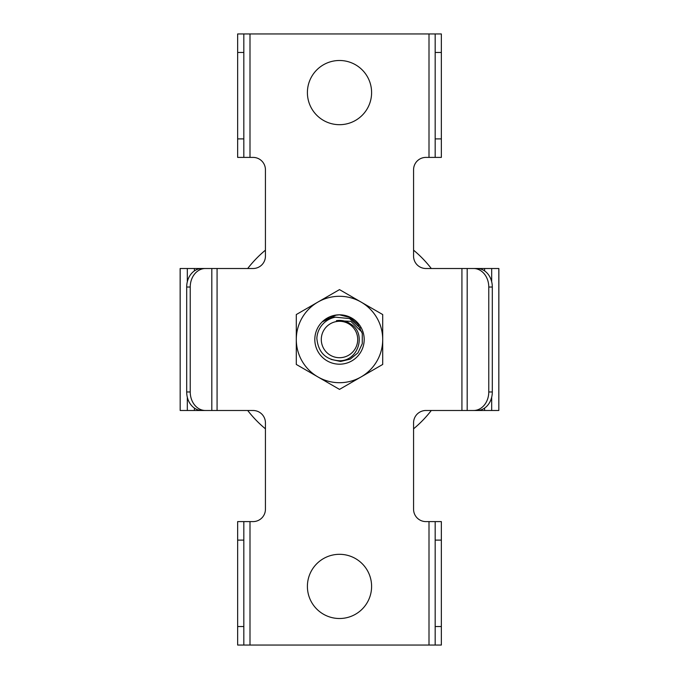 <?xml version="1.0" encoding="UTF-8"?>
<svg xmlns="http://www.w3.org/2000/svg" width="679" height="679" viewBox="0 0 679 679"><rect width="100%" height="100%" fill="white"/><g stroke="black" fill="none" stroke-linecap="round" stroke-linejoin="round"><path stroke-width="1.02" d="M243.82 540.111L243.82 645.05L429.001 645.05L429.001 521.599L425.92 521.599A12.349 12.349 0 0 1 413.57 509.25L413.57 422.83A12.349 12.349 0 0 1 425.92 410.489L473.594 410.489A18.52 15.167 -90 0 0 488.77 391.97L488.77 287.03A18.52 15.167 -90 0 0 473.594 268.511L425.92 268.511A12.349 12.349 0 0 1 413.57 256.17L413.57 169.75A12.349 12.349 0 0 1 425.92 157.401L429.001 157.401L429.001 33.95L243.82 33.95L243.82 157.401L253.08 157.401A12.349 12.349 0 0 1 265.43 169.75L265.43 256.17A12.349 12.349 0 0 1 253.08 268.511L217.076 268.511L217.076 410.489L253.08 410.489A12.349 12.349 0 0 1 265.43 422.83L265.43 509.25A12.349 12.349 0 0 1 253.08 521.599L243.82 521.599L243.82 540.111L237.65 540.111L237.65 521.599L243.82 521.599M371.6 92.59A32.1 32.1 0 0 1 339.5 124.69A32.1 32.1 0 0 1 307.4 92.59A32.1 32.1 0 0 1 339.5 60.49A32.1 32.1 0 0 1 371.6 92.59M371.6 586.41A32.1 32.1 0 0 1 339.5 618.51A32.1 32.1 0 0 1 307.4 586.41A32.1 32.1 0 0 1 339.5 554.31A32.1 32.1 0 0 1 371.6 586.41M180.181 268.511L180.181 410.489L180.139 268.511L207.341 268.511M180.181 410.489L207.341 410.489M217.076 268.511L201.858 268.511A18.52 15.167 -90 0 0 186.691 287.03L186.691 391.97A18.52 15.167 -90 0 0 201.858 410.489L217.076 410.489M205.406 268.511A18.52 15.167 90 0 0 190.23 287.03L190.23 391.97A18.52 15.167 90 0 0 205.406 410.489M429.001 33.95L441.35 33.95L441.35 157.401L435.18 157.401L435.18 33.95M429.001 157.401L435.18 157.401M498.819 268.511L498.819 410.489L498.861 268.511L471.659 268.511M429.001 521.599L441.35 521.599L441.35 645.05L435.18 645.05L435.18 521.599M429.001 645.05L435.18 645.05M243.82 645.05L237.65 645.05L237.65 540.111M498.819 410.489L471.659 410.489M473.594 410.489L477.142 410.489A18.52 15.167 90 0 0 492.309 391.97L492.309 287.03A18.52 15.167 90 0 0 477.142 268.511L473.594 268.511M243.82 33.95L237.65 33.95L237.65 157.401L243.82 157.401M296.29 364.445L339.5 389.39L361.101 376.921L382.71 364.445L382.71 314.555L339.5 289.61L317.899 302.079L296.29 314.555L296.29 364.445M317.899 376.921A43.21 43.21 0 0 0 382.71 339.5A43.21 43.21 0 0 0 317.899 302.079A43.21 43.21 0 0 0 317.899 376.921M331.123 359.42L340.569 361.466L350.22 359.149L357.926 352.893L362.272 343.701L362.272 333.474L357.833 324.129L349.702 317.424L339.5 314.81A24.69 24.69 0 0 1 363.333 345.959A24.69 24.69 0 0 1 327.023 360.804A24.69 24.69 0 0 1 339.5 314.81L336.461 314.997M336.334 315.014L322.202 321.88C326.158 318.96 330.588 317.39 335.477 317.178L349.583 318.587L360.311 328.042M361.89 332.023L350.822 321.345L336.402 320.675A19.08 19.08 0 0 1 350.687 324.044C366.448 332.905 359.106 360.999 339.5 360.77C325.759 359.938 318.205 352.452 316.847 338.295A22.687 22.687 0 0 1 335.477 317.178M342.454 314.988L341.826 314.92M325.996 318.824L322.202 321.88L326.769 318.341M327.142 318.12L328.076 317.611M328.712 317.288L334.195 315.387L339.5 314.81M332.294 315.879L333.924 315.446M354.446 359.157L354.022 359.463L354.446 359.157M322.202 321.88L322.771 321.345M334.28 315.37L336.835 314.954M339.5 321.294A18.206 18.206 0 0 0 321.294 339.5A18.206 18.206 0 0 0 339.5 357.706A18.206 18.206 0 0 0 357.706 339.5A18.206 18.206 0 0 0 339.5 321.294M338.465 314.827L337.438 314.895M337.259 314.912L333.856 315.463M333.049 315.667L332.54 315.811M331.242 316.236L330.036 316.694M247.699 410.489A116.05 116.05 0 0 0 265.43 428.831A116.05 116.05 0 0 1 247.699 410.489M413.57 428.831A116.05 116.05 0 0 0 431.301 410.489A116.05 116.05 0 0 1 413.57 428.831M247.699 268.511A116.05 116.05 0 0 1 265.43 250.169A116.05 116.05 0 0 0 247.699 268.511M413.57 250.169A116.05 116.05 0 0 1 431.301 268.511A116.05 116.05 0 0 0 413.57 250.169M249.999 157.401L249.999 33.95M249.999 645.05L249.999 521.599M187.319 268.511L187.319 281.768M187.319 397.232L187.319 410.489M194.398 268.511L194.398 270.913M194.398 408.087L194.398 410.489M211.814 268.511L211.814 410.489M190.23 391.97L186.691 391.97M190.23 287.03L186.691 287.03M243.82 626.53L237.65 626.53M435.18 540.111L441.35 540.111M435.18 626.53L441.35 626.53M491.681 268.511L491.681 281.768M491.681 397.232L491.681 410.489M484.602 268.511L484.602 270.913M484.602 408.087L484.602 410.489M467.186 268.511L467.186 410.489M488.77 391.97L492.309 391.97M488.77 287.03L492.309 287.03M435.18 52.47L441.35 52.47M435.18 138.889L441.35 138.889M243.82 52.47L237.65 52.47M243.82 138.889L237.65 138.889M461.924 268.511L461.924 410.489"/></g></svg>

